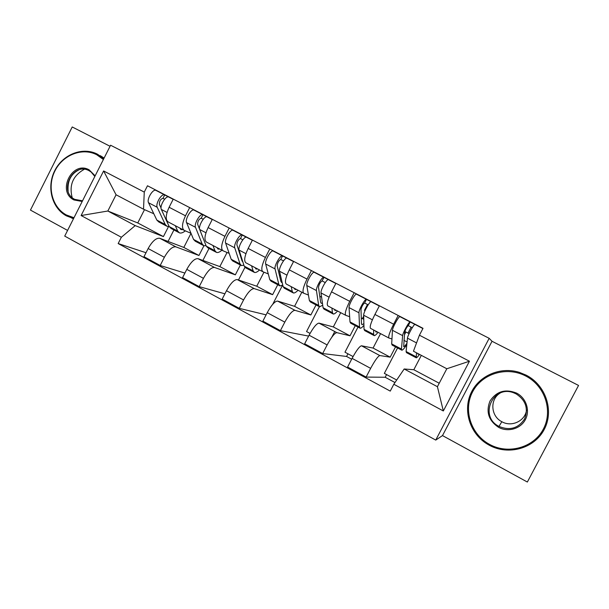 <?xml version="1.0" encoding="UTF-8"?>
<svg xmlns="http://www.w3.org/2000/svg" width="609" height="609" viewBox="0 0 609 609"><rect width="100%" height="100%" fill="white"/><g stroke="black" fill="none" stroke-linecap="round" stroke-linejoin="round"><path stroke-width="0.91" d="M72.144 197.544C68.992 185.037 73.019 175.636 84.217 169.34M435.739 440.086L442.492 435.587L527.356 482.031L578.55 385.444L492.034 341.276L489.172 338.322L110.587 145.231L64.721 236.102L435.739 440.086L489.172 338.322M110.054 146.282L72.227 126.969L30.45 210.09L67.591 230.423M191.013 233.323L183.819 247.437L159.741 238.264C156.125 237.814 152.258 241.24 148.139 248.541L143.99 256.701L160.197 265.486L164.369 257.287C168.503 249.934 172.317 246.447 175.811 246.828L198.953 255.483L203.924 245.762M191.005 233.3L184.238 230.385C181.566 228.345 181.984 223.48 185.501 215.799L169.119 207.273C165.648 214.924 165.313 219.796 168.107 221.904L183.941 230.232M169.119 207.273L173.268 199.113M184.9 273.076L160.197 265.486M209.009 248.464L202.888 260.431M185.501 215.799L189.681 207.6M227.066 252.484L219.841 266.59L198.009 258.658C194.682 258.376 190.944 261.946 186.796 269.361L182.578 277.613L199.212 286.633L203.459 278.336C207.623 270.876 211.3 267.244 214.497 267.45L235.348 274.834L240.38 265.014M203.185 245.389L195.276 241.217L193.563 239.444L186.567 222.635C184.862 219.362 191.104 208.674 193.913 210.052L212.343 219.331L208.126 227.583C204.555 235.31 204.015 240.152 206.512 242.1L222.795 250.664M224.896 293.812L199.212 286.633M244.94 267.389L238.477 279.995M229.151 253.359L223.054 250.801C220.702 248.921 221.326 244.095 224.934 236.338L229.182 228.04M263.963 272.185L256.747 286.215L237.274 279.584C234.259 279.493 230.659 283.2 226.479 290.729L222.194 299.088L239.268 308.344L243.585 299.94C247.779 292.366 251.319 288.59 254.197 288.605L272.634 294.657L277.75 284.73M252.453 240.075L248.16 248.442C244.498 256.237 243.745 261.033 245.914 262.822L262.669 271.637M266.095 314.861L239.268 308.344M282.538 285.225L272.703 304.325M268.287 273.928L262.898 271.759C260.873 270.038 261.71 265.265 265.425 257.432L269.741 249.028M301.836 292.236L294.566 306.319L277.582 301.067C274.895 301.166 271.439 305.033 267.229 312.668L262.867 321.133L280.406 330.641L284.799 322.131C289.024 314.442 292.411 310.506 294.962 310.331L310.849 314.975L316.041 304.934M293.637 261.39L289.275 269.856C285.507 277.727 284.532 282.477 286.359 284.099L303.602 293.165M308.626 336.099L280.406 330.641M319.382 306.73L306.555 331.547L310.042 333.42M308.436 295.03L303.792 293.264C302.117 291.726 303.191 286.999 307.005 279.089L311.397 270.579M340.705 312.683L333.329 326.926L318.971 323.128C316.627 323.425 313.331 327.452 309.083 335.209L304.652 343.781L322.671 353.547L327.132 344.93C331.395 337.12 334.623 333.024 336.815 332.636L350.015 335.803L355.291 325.64M335.947 283.276L331.509 291.848C327.634 299.803 326.424 304.5 327.893 305.939L345.638 315.272M331.776 337.272L334.752 331.532M351.659 359.203L346.567 356.455L322.671 353.547M346.567 356.455L347.945 353.806M363.68 316.162L362.416 318.591M358.008 327.079L344.968 352.2L353.06 356.554M349.65 316.688L345.798 315.355C344.496 314 345.805 309.326 349.726 301.341L354.194 292.723M380.564 333.641L373.066 348.059L361.48 345.783C359.5 346.293 356.372 350.495 352.093 358.374L347.579 367.052L366.108 377.085L370.645 368.361C374.938 360.429 377.999 356.158 379.818 355.549L390.179 357.156L395.538 346.879M379.422 305.771L374.916 314.457C370.927 322.488 369.473 327.132 370.554 328.373L388.831 337.987M394.982 382.543L385.177 377.26L366.108 377.085M385.177 377.26L386.578 374.581M405.899 332.027L404.384 334.935M397.593 347.96L384.34 373.378L396.695 380.016M391.968 338.931L388.953 338.056C388.04 336.891 389.6 332.278 393.642 324.209L398.187 315.477M373.066 348.059L390.179 357.156M333.329 326.926L350.015 335.803M294.566 306.319L310.849 314.975M256.747 286.215L272.634 294.657M219.841 266.59L235.348 274.834M183.819 247.437L198.953 255.483M144.5 209.648L137.756 222.94L107.846 211.018L135.213 225.612L163.418 236.589L168.533 226.54M137.756 222.94L163.418 236.589M153.803 213.744L143.526 209.222L116.06 194.773L107.846 211.018L81.111 215.533L103.614 170.954L144.264 192.094L143.526 209.222M421.337 355.351L413.823 369.732L404.17 368.985L437.414 386.7L446.816 368.757L413.45 351.21L419.426 335.209L423.019 328.327L147.477 185.768L144.264 192.094M419.426 335.209L469.44 361.221L443.329 410.976L393.817 384.256L404.17 368.985M135.213 225.612L121.366 237.251L118.169 243.554L390.247 391.107L393.817 384.256M121.366 237.251L81.111 215.533M442.492 435.587L492.034 341.276M413.823 369.732L439.226 383.236M146.008 252.727L118.169 243.554M173.923 229.951L168.069 241.438M103.614 170.954L116.06 194.773M437.414 386.7L443.329 410.976M446.816 368.757L469.44 361.221M179.67 227.987L181.162 229.585L182.776 229.616M178.795 232.524L171.076 228.451L169.218 226.609L161.347 209.45C159.451 206.093 165.678 195.512 168.67 196.989L173.177 199.303M185.319 230.849C183.005 232.714 181.063 233.392 179.488 232.889L177.683 231.07L175.285 225.68M161.05 207.958L159.375 204.289C159.36 201.13 160.532 199.143 162.885 198.321L164.62 199.212M169.15 226.457L167.117 226.358L165.237 224.508L157.221 207.288C155.295 203.924 161.522 193.357 164.544 194.85L168.822 197.065M166.402 225.985L158.774 221.958L156.84 220.085L148.535 202.744C146.541 199.356 152.76 188.828 155.843 190.351L173.26 199.143M162.961 198.351L164.704 194.918L156.011 190.419M216.903 247.566L218.205 249.081L219.697 249.035M215.883 252.096L207.882 247.871L206.245 246.135L199.714 229.509C198.108 226.282 204.365 215.533 207.068 216.857L212.244 219.522M221.912 250.2C219.72 252.103 217.915 252.842 216.507 252.423L214.924 250.71L212.96 245.488M204.38 241.385L197.621 224.234C197.75 221.113 198.922 219.088 201.145 218.174L203.216 219.24M206.048 245.633L203.825 245.732L202.165 243.981L195.489 227.302C193.845 224.059 200.095 213.325 202.835 214.665L207.212 216.918M201.214 218.205L202.987 214.726L194.065 210.113M255.072 267.64L256.183 269.056L257.538 268.942M253.907 272.154L245.61 267.777L244.201 266.148L239.093 250.101C237.784 247.003 244.064 236.079 246.478 237.251L252.347 240.273L246.478 237.251M259.495 269.97C257.394 271.957 255.719 272.779 254.455 272.444L253.1 270.838L251.593 265.813M242.915 262.106L242.039 260.911L236.863 244.704C237.137 241.613 238.317 239.558 240.403 238.545L242.824 239.794M239.961 254.402L240.563 254.714M243.897 265.189L241.453 265.585L240.022 263.941L234.754 247.833C233.414 244.719 239.687 233.81 242.131 234.998L246.607 237.304M240.882 265.28L232.684 260.957L231.199 259.289L225.604 243.044C224.188 239.9 230.461 229.037 232.973 230.263L249.507 238.553M240.464 238.568L242.26 235.051L233.11 230.316M103.37 159.52L96.762 154.762C82.352 147.218 62.879 154.846 54.97 170.847C46.855 186.742 52.085 207.342 66.396 214.985L73.993 217.74M73.582 218.555L66.427 215.868C51.78 208.034 46.421 186.948 54.734 170.687C62.826 154.313 82.755 146.495 97.516 154.222L103.812 158.644M82.2 201.48L73.978 199.958C56.508 191.508 72.281 160.159 89.158 169.85L95.133 175.849M94.829 176.443L91.099 172.012L89.173 170.771C73.133 161.56 58.144 191.348 74.747 199.371L82.527 200.818M100.264 155.653L104.116 158.051M73.499 218.722L71.656 218.045M68.124 191.234C67.196 179.564 72.06 171.921 82.717 168.29M489.583 444.403C508.264 454.748 533.644 447.729 543.319 429.132C553.276 410.679 544.811 385.626 525.681 375.981C506.696 366.055 482.016 373.583 472.653 391.754C463.007 409.773 470.765 434.331 489.583 444.403M526.13 375.136C545.717 385.002 554.38 410.656 544.187 429.543C534.283 448.589 508.294 455.768 489.179 445.179L486.621 443.664C469.745 432.984 462.886 410.542 470.932 393.178C478.803 375.738 500.248 366.359 519.317 372.35L526.13 375.136M498.588 427.335C488.585 420.583 485.731 411.783 490.039 400.95C496.541 391.267 505.401 388.656 516.638 393.125C526.168 397.997 530.302 410.466 525.369 419.631C520.573 428.881 507.967 432.459 498.588 427.335M516.204 393.947L514.27 393.064C493.267 383.883 478.423 416.32 498.984 426.407L499.06 426.445C509.718 430.829 518.19 428.386 524.494 419.129C528.597 408.7 525.833 400.303 516.204 393.947M526.541 409.964C525.293 420.933 511.697 427.389 501.915 421.755L501.839 421.71C490.679 416.191 489.697 399.268 500.126 393.102M294.216 288.232L295.121 289.549L296.339 289.344M292.891 292.723L284.296 288.186L283.132 286.679L279.516 271.241C278.526 268.272 284.829 257.173 286.923 258.178L293.538 261.588L286.923 258.178M298.022 290.234C296.02 292.305 294.467 293.218 293.363 292.967L292.251 291.49L291.224 286.656M282.173 282.576L280.84 281.312L277.141 265.707C277.575 262.662 278.762 260.576 280.696 259.457L283.489 260.896M279.356 275.047L280.551 275.679M282.759 285.081L280.033 285.933L278.838 284.411L275.055 268.912C274.035 265.927 280.338 254.844 282.462 255.871L287.029 258.239M279.539 285.674L271.043 281.191L269.795 279.645L265.661 263.994C264.565 260.979 270.86 249.941 273.06 251.007L287.532 258.231M280.749 259.472L282.576 255.917L273.182 251.053M334.379 309.349L335.057 310.567L336.138 310.278M332.879 313.818L323.973 309.121L323.059 307.735L321.019 292.944C320.372 290.12 326.698 278.838 328.457 279.668L335.841 283.482L328.457 279.668M337.531 311.009C335.635 313.178 334.219 314.191 333.275 314.023L332.423 312.668L331.897 308.047M322.427 303.145L321.377 303.366L320.638 302.247L318.499 287.281C319.101 284.274 320.288 282.15 322.07 280.924L325.252 282.568M319.778 296.24L321.605 297.2M322.717 305.208L319.596 306.814L318.659 305.413L316.444 290.554C315.759 287.714 322.085 276.448 323.874 277.301L328.555 279.706M319.185 306.593L310.377 301.95L309.38 300.519L306.791 285.507C306.03 282.629 312.348 271.408 314.221 272.307L326.508 278.397M322.115 280.939L323.973 277.339L314.328 272.345M375.593 331.03L376.042 332.133L376.963 331.745M373.918 335.475L364.677 330.596L364.037 329.34L363.657 315.241C363.36 312.569 369.716 301.097 371.117 301.752L379.323 305.977L371.117 301.752M378.052 332.324C376.271 334.592 374.992 335.696 374.223 335.635L373.644 334.41L373.652 330.009M363.885 323.607L361.997 324.742L361.472 323.729L360.985 309.433C361.754 306.472 362.949 304.317 364.563 302.978L368.163 304.835M361.274 317.997L363.763 319.299M363.931 325.313C362.226 327.353 360.977 328.327 360.193 328.228L359.523 326.957L358.952 312.782C358.617 310.095 364.966 298.646 366.412 299.316L371.193 301.782M359.858 328.053L350.731 323.234L350 321.933L349.041 307.598C348.622 304.873 354.971 293.469 356.493 294.177L366.481 299.08M365.004 310.704L364.41 310.4L367.486 304.485M364.601 302.985L366.496 299.339L356.577 294.208M417.865 353.524L418.101 354.263L418.68 353.958M416.038 357.696L406.454 352.641L406.104 351.522L407.467 338.155C407.55 335.643 413.93 323.98 414.957 324.43L422.912 328.533M419.494 354.385C417.903 356.638 416.822 357.78 416.259 357.81L416.495 352.809M406.949 343.232C405.358 345.516 404.269 346.666 403.691 346.681L404.635 332.202C405.586 329.286 406.789 327.102 408.228 325.632L412.255 327.718M403.889 340.332L407.071 341.999M406.804 344.633C404.368 348.295 402.716 350.152 401.849 350.213L401.46 349.071L402.633 335.628C402.678 333.1 409.05 321.453 410.123 321.933L415.011 324.46M401.605 350.076L392.143 345.09L391.686 343.918L392.447 330.299C392.402 327.733 398.766 316.132 399.93 316.657L407.482 320.288M409.134 333.542L407.992 333.115L411.113 327.124M407.992 333.115L404.818 331.463M408.258 325.64L410.184 321.948L399.991 316.672M361.48 345.783L379.818 355.549L361.502 345.783M336.838 332.643L318.994 323.128M294.984 310.331L277.613 301.074M254.235 288.613L237.312 279.6M214.535 267.458L198.047 258.673M175.849 246.843L159.779 238.279M349.726 301.341L331.509 291.848M307.005 279.089L289.275 269.856M265.425 257.432L248.16 248.442M224.934 236.338L208.126 227.583M393.642 324.209L374.916 314.457M327.132 344.93L309.083 335.209M284.799 322.131L267.229 312.668M243.585 299.94L226.479 290.729M203.459 278.336L186.796 269.361M164.369 257.287L148.139 248.541M370.645 368.361L352.093 358.374M169.218 226.609L177.683 231.07M161.347 209.45L167.049 212.427M156.84 220.085L165.237 224.508M148.535 202.744L157.221 207.288M206.245 246.135L214.924 250.71M199.714 229.509L205.964 232.783M193.563 239.444L202.165 243.981M186.567 222.635L195.489 227.302M244.201 266.148L253.1 270.838M239.093 250.101L245.914 253.671M231.199 259.289L240.022 263.941M225.604 243.044L234.754 247.833M283.132 286.679L292.251 291.49M279.516 271.241L286.938 275.123M269.795 279.645L278.838 284.411M265.661 263.994L275.055 268.912M323.059 307.735L332.423 312.668M321.019 292.944L329.081 297.162M309.38 300.519L318.659 305.413M306.791 285.507L316.444 290.554M364.037 329.34L373.644 334.41M363.657 315.241L372.381 319.801M350 321.933L359.523 326.957M349.041 307.598L358.952 312.782M406.104 351.522L415.97 356.722M407.467 338.155L416.556 342.905M391.686 343.918L401.46 349.071M392.447 330.299L402.633 335.628M175.811 246.828L159.741 238.264M214.497 267.45L198.009 258.658M254.197 288.605L237.274 279.584M294.962 310.331L277.582 301.067M336.815 332.636L318.971 323.128M180.622 229.304L181.162 229.585M168.67 196.989L173.169 199.318M155.843 190.351L164.544 194.85M217.718 248.822L218.205 249.081M207.068 216.857L212.237 219.529M193.913 210.052L202.835 214.665M255.75 268.835L256.183 269.056M232.973 230.263L242.131 234.998M74.831 199.425L77.419 200.445M498.984 426.407L501.839 421.71M281.388 282.325L281.777 282.53M273.06 251.007L282.462 255.871M314.221 272.307L323.874 277.301M356.493 294.177L366.412 299.316M414.957 324.43L422.905 328.548M399.93 316.657L410.123 321.933"/></g></svg>
